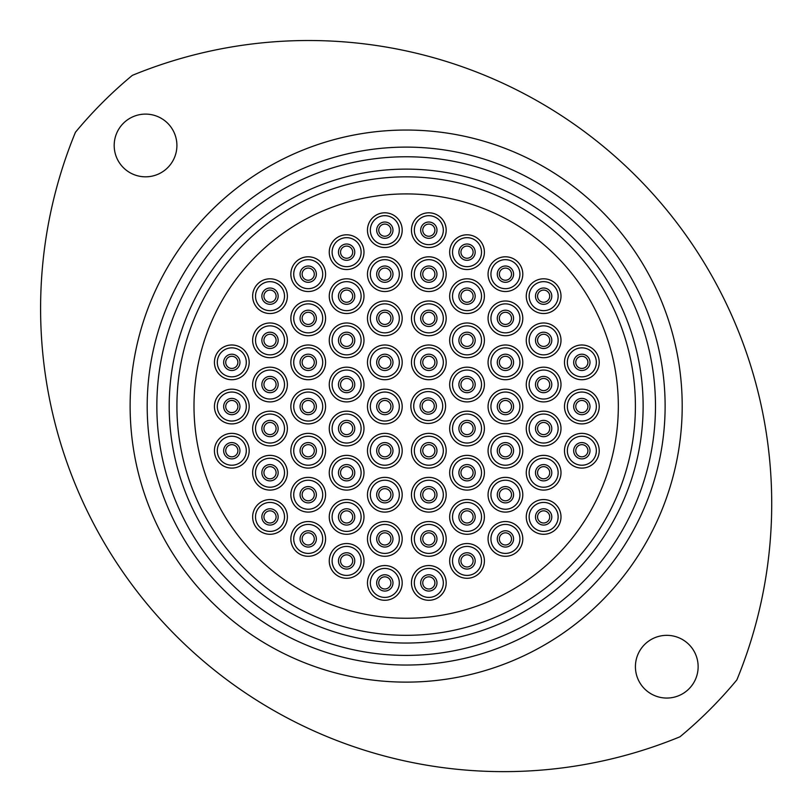 <?xml version="1.0" encoding="UTF-8"?>
<svg xmlns="http://www.w3.org/2000/svg" width="812" height="812" viewBox="0 0 812 812"><rect width="100%" height="100%" fill="white"/><g stroke="black" fill="none" stroke-linecap="round" stroke-linejoin="round"><path stroke-width="1.22" d="M225.726 450.731A6.08 6.08 0 0 0 231.806 456.811A6.08 6.08 0 0 0 237.886 450.731A6.08 6.08 0 0 0 231.806 444.651A6.08 6.08 0 0 0 225.726 450.731A6.08 6.08 0 0 0 231.806 456.811A6.08 6.08 0 0 0 237.886 450.731A6.08 6.08 0 0 0 231.806 444.651A6.08 6.08 0 0 0 225.726 450.731M214.439 450.731A17.367 17.367 0 0 1 231.806 433.364A17.367 17.367 0 0 1 249.172 450.731A17.367 17.367 0 0 1 231.806 468.098A17.367 17.367 0 0 1 214.439 450.731M249.172 406.538A17.367 17.367 0 0 1 231.806 423.905A17.367 17.367 0 0 1 214.439 406.538A17.367 17.367 0 0 1 231.806 389.171A17.367 17.367 0 0 1 249.172 406.538M249.172 362.355A17.367 17.367 0 0 1 231.806 379.722A17.367 17.367 0 0 1 214.439 362.355A17.367 17.367 0 0 1 231.806 344.988A17.367 17.367 0 0 1 249.172 362.355M287.377 384.543A17.367 17.367 0 0 1 270.01 401.91A17.367 17.367 0 0 1 252.644 384.543A17.367 17.367 0 0 1 270.01 367.176A17.367 17.367 0 0 1 287.377 384.543M287.377 472.726A17.367 17.367 0 0 1 270.01 490.093A17.367 17.367 0 0 1 252.644 472.726A17.367 17.367 0 0 1 270.01 455.359A17.367 17.367 0 0 1 287.377 472.726M325.582 538.914A17.367 17.367 0 0 1 308.215 556.281A17.367 17.367 0 0 1 290.848 538.914A17.367 17.367 0 0 1 308.215 521.548A17.367 17.367 0 0 1 325.582 538.914M325.582 450.731A17.367 17.367 0 0 1 308.215 468.098A17.367 17.367 0 0 1 290.848 450.731A17.367 17.367 0 0 1 308.215 433.364A17.367 17.367 0 0 1 325.582 450.731M325.582 362.355A17.367 17.367 0 0 1 308.215 379.722A17.367 17.367 0 0 1 290.848 362.355A17.367 17.367 0 0 1 308.215 344.988A17.367 17.367 0 0 1 325.582 362.355M325.582 274.162A17.367 17.367 0 0 1 308.215 291.528A17.367 17.367 0 0 1 290.848 274.162A17.367 17.367 0 0 1 308.215 256.795A17.367 17.367 0 0 1 325.582 274.162M363.989 296.167A17.367 17.367 0 0 1 346.622 313.533A17.367 17.367 0 0 1 329.256 296.167A17.367 17.367 0 0 1 346.622 278.8A17.367 17.367 0 0 1 363.989 296.167M363.989 384.543A17.367 17.367 0 0 1 346.622 401.91A17.367 17.367 0 0 1 329.256 384.543A17.367 17.367 0 0 1 346.622 367.176A17.367 17.367 0 0 1 363.989 384.543M363.989 472.726A17.367 17.367 0 0 1 346.622 490.093A17.367 17.367 0 0 1 329.256 472.726A17.367 17.367 0 0 1 346.622 455.359A17.367 17.367 0 0 1 363.989 472.726M363.989 560.909A17.367 17.367 0 0 1 346.622 578.286A17.367 17.367 0 0 1 329.256 560.909A17.367 17.367 0 0 1 346.622 543.543A17.367 17.367 0 0 1 363.989 560.909M402.194 538.914A17.367 17.367 0 0 1 384.827 556.281A17.367 17.367 0 0 1 367.46 538.914A17.367 17.367 0 0 1 384.827 521.548A17.367 17.367 0 0 1 402.194 538.914M402.194 450.731A17.367 17.367 0 0 1 384.827 468.098A17.367 17.367 0 0 1 367.46 450.731A17.367 17.367 0 0 1 384.827 433.364A17.367 17.367 0 0 1 402.194 450.731M402.194 362.355A17.367 17.367 0 0 1 384.827 379.722A17.367 17.367 0 0 1 367.46 362.355A17.367 17.367 0 0 1 384.827 344.988A17.367 17.367 0 0 1 402.194 362.355M402.194 274.162A17.367 17.367 0 0 1 384.827 291.528A17.367 17.367 0 0 1 367.46 274.162A17.367 17.367 0 0 1 384.827 256.795A17.367 17.367 0 0 1 402.194 274.162M599.215 362.355A17.367 17.367 0 0 1 581.849 379.722A17.367 17.367 0 0 1 564.482 362.355A17.367 17.367 0 0 1 581.849 344.988A17.367 17.367 0 0 1 599.215 362.355M599.215 450.731A17.367 17.367 0 0 1 581.849 468.098A17.367 17.367 0 0 1 564.482 450.731A17.367 17.367 0 0 1 581.849 433.364A17.367 17.367 0 0 1 599.215 450.731M561.001 472.726A17.367 17.367 0 0 1 543.634 490.093A17.367 17.367 0 0 1 526.267 472.726A17.367 17.367 0 0 1 543.634 455.359A17.367 17.367 0 0 1 561.001 472.726M561.001 384.543A17.367 17.367 0 0 1 543.634 401.91A17.367 17.367 0 0 1 526.267 384.543A17.367 17.367 0 0 1 543.634 367.176A17.367 17.367 0 0 1 561.001 384.543M561.001 296.167A17.367 17.367 0 0 1 543.634 313.533A17.367 17.367 0 0 1 526.267 296.167A17.367 17.367 0 0 1 543.634 278.8A17.367 17.367 0 0 1 561.001 296.167M522.796 318.355A17.367 17.367 0 0 1 505.429 335.721A17.367 17.367 0 0 1 488.063 318.355A17.367 17.367 0 0 1 505.429 300.988A17.367 17.367 0 0 1 522.796 318.355M522.796 406.538A17.367 17.367 0 0 1 505.429 423.905A17.367 17.367 0 0 1 488.063 406.538A17.367 17.367 0 0 1 505.429 389.171A17.367 17.367 0 0 1 522.796 406.538M522.796 494.731A17.367 17.367 0 0 1 505.429 512.098A17.367 17.367 0 0 1 488.063 494.731A17.367 17.367 0 0 1 505.429 477.365A17.367 17.367 0 0 1 522.796 494.731M484.399 560.909A17.367 17.367 0 0 1 467.032 578.286A17.367 17.367 0 0 1 449.665 560.909A17.367 17.367 0 0 1 467.032 543.543A17.367 17.367 0 0 1 484.399 560.909M484.399 472.726A17.367 17.367 0 0 1 467.032 490.093A17.367 17.367 0 0 1 449.665 472.726A17.367 17.367 0 0 1 467.032 455.359A17.367 17.367 0 0 1 484.399 472.726M484.399 384.543A17.367 17.367 0 0 1 467.032 401.91A17.367 17.367 0 0 1 449.665 384.543A17.367 17.367 0 0 1 467.032 367.176A17.367 17.367 0 0 1 484.399 384.543M484.399 296.167A17.367 17.367 0 0 1 467.032 313.533A17.367 17.367 0 0 1 449.665 296.167A17.367 17.367 0 0 1 467.032 278.8A17.367 17.367 0 0 1 484.399 296.167M446.184 230.172A17.367 17.367 0 0 1 428.817 247.538A17.367 17.367 0 0 1 411.451 230.172A17.367 17.367 0 0 1 428.817 212.805A17.367 17.367 0 0 1 446.184 230.172M446.184 318.355A17.367 17.367 0 0 1 428.817 335.721A17.367 17.367 0 0 1 411.451 318.355A17.367 17.367 0 0 1 428.817 300.988A17.367 17.367 0 0 1 446.184 318.355M446.184 450.731A17.367 17.367 0 0 1 428.817 468.098A17.367 17.367 0 0 1 411.451 450.731A17.367 17.367 0 0 1 428.817 433.364A17.367 17.367 0 0 1 446.184 450.731M446.184 538.914A17.367 17.367 0 0 1 428.817 556.281A17.367 17.367 0 0 1 411.451 538.914A17.367 17.367 0 0 1 428.817 521.548A17.367 17.367 0 0 1 446.184 538.914M445.585 406.081A17.367 17.367 0 0 1 428.218 423.448A17.367 17.367 0 0 1 410.852 406.081A17.367 17.367 0 0 1 428.218 388.715A17.367 17.367 0 0 1 445.585 406.081M618.328 406.081A212.165 212.165 0 0 1 406.162 618.247A212.165 212.165 0 0 1 193.997 406.081A212.165 212.165 0 0 1 406.162 193.916A212.165 212.165 0 0 1 618.328 406.081A212.165 212.165 0 0 1 406.162 618.247A212.165 212.165 0 0 1 193.997 406.081A212.165 212.165 0 0 1 406.162 193.916A212.165 212.165 0 0 1 618.328 406.081M446.184 582.914A17.367 17.367 0 0 1 428.817 600.281A17.367 17.367 0 0 1 411.451 582.914A17.367 17.367 0 0 1 428.817 565.548A17.367 17.367 0 0 1 446.184 582.914M446.184 494.731A17.367 17.367 0 0 1 428.817 512.098A17.367 17.367 0 0 1 411.451 494.731A17.367 17.367 0 0 1 428.817 477.365A17.367 17.367 0 0 1 446.184 494.731M446.184 362.355A17.367 17.367 0 0 1 428.817 379.722A17.367 17.367 0 0 1 411.451 362.355A17.367 17.367 0 0 1 428.817 344.988A17.367 17.367 0 0 1 446.184 362.355M446.184 274.162A17.367 17.367 0 0 1 428.817 291.528A17.367 17.367 0 0 1 411.451 274.162A17.367 17.367 0 0 1 428.817 256.795A17.367 17.367 0 0 1 446.184 274.162M484.399 252.167A17.367 17.367 0 0 1 467.032 269.533A17.367 17.367 0 0 1 449.665 252.167A17.367 17.367 0 0 1 467.032 234.8A17.367 17.367 0 0 1 484.399 252.167M484.399 340.35A17.367 17.367 0 0 1 467.032 357.716A17.367 17.367 0 0 1 449.665 340.35A17.367 17.367 0 0 1 467.032 322.983A17.367 17.367 0 0 1 484.399 340.35M484.399 428.543A17.367 17.367 0 0 1 467.032 445.91A17.367 17.367 0 0 1 449.665 428.543A17.367 17.367 0 0 1 467.032 411.176A17.367 17.367 0 0 1 484.399 428.543M484.399 516.919A17.367 17.367 0 0 1 467.032 534.286A17.367 17.367 0 0 1 449.665 516.919A17.367 17.367 0 0 1 467.032 499.553A17.367 17.367 0 0 1 484.399 516.919M522.796 538.914A17.367 17.367 0 0 1 505.429 556.281A17.367 17.367 0 0 1 488.063 538.914A17.367 17.367 0 0 1 505.429 521.548A17.367 17.367 0 0 1 522.796 538.914M522.796 450.731A17.367 17.367 0 0 1 505.429 468.098A17.367 17.367 0 0 1 488.063 450.731A17.367 17.367 0 0 1 505.429 433.364A17.367 17.367 0 0 1 522.796 450.731M522.796 362.355A17.367 17.367 0 0 1 505.429 379.722A17.367 17.367 0 0 1 488.063 362.355A17.367 17.367 0 0 1 505.429 344.988A17.367 17.367 0 0 1 522.796 362.355M522.796 274.162A17.367 17.367 0 0 1 505.429 291.528A17.367 17.367 0 0 1 488.063 274.162A17.367 17.367 0 0 1 505.429 256.795A17.367 17.367 0 0 1 522.796 274.162M561.001 340.35A17.367 17.367 0 0 1 543.634 357.716A17.367 17.367 0 0 1 526.267 340.35A17.367 17.367 0 0 1 543.634 322.983A17.367 17.367 0 0 1 561.001 340.35M561.001 428.543A17.367 17.367 0 0 1 543.634 445.91A17.367 17.367 0 0 1 526.267 428.543A17.367 17.367 0 0 1 543.634 411.176A17.367 17.367 0 0 1 561.001 428.543M561.001 516.919A17.367 17.367 0 0 1 543.634 534.286A17.367 17.367 0 0 1 526.267 516.919A17.367 17.367 0 0 1 543.634 499.553A17.367 17.367 0 0 1 561.001 516.919M599.215 406.538A17.367 17.367 0 0 1 581.849 423.905A17.367 17.367 0 0 1 564.482 406.538A17.367 17.367 0 0 1 581.849 389.171A17.367 17.367 0 0 1 599.215 406.538M402.194 230.172A17.367 17.367 0 0 1 384.827 247.538A17.367 17.367 0 0 1 367.46 230.172A17.367 17.367 0 0 1 384.827 212.805A17.367 17.367 0 0 1 402.194 230.172M402.194 318.355A17.367 17.367 0 0 1 384.827 335.721A17.367 17.367 0 0 1 367.46 318.355A17.367 17.367 0 0 1 384.827 300.988A17.367 17.367 0 0 1 402.194 318.355M402.194 406.538A17.367 17.367 0 0 1 384.827 423.905A17.367 17.367 0 0 1 367.46 406.538A17.367 17.367 0 0 1 384.827 389.171A17.367 17.367 0 0 1 402.194 406.538M402.194 494.731A17.367 17.367 0 0 1 384.827 512.098A17.367 17.367 0 0 1 367.46 494.731A17.367 17.367 0 0 1 384.827 477.365A17.367 17.367 0 0 1 402.194 494.731M402.194 582.914A17.367 17.367 0 0 1 384.827 600.281A17.367 17.367 0 0 1 367.46 582.914A17.367 17.367 0 0 1 384.827 565.548A17.367 17.367 0 0 1 402.194 582.914M363.989 516.919A17.367 17.367 0 0 1 346.622 534.286A17.367 17.367 0 0 1 329.256 516.919A17.367 17.367 0 0 1 346.622 499.553A17.367 17.367 0 0 1 363.989 516.919M363.989 428.543A17.367 17.367 0 0 1 346.622 445.91A17.367 17.367 0 0 1 329.256 428.543A17.367 17.367 0 0 1 346.622 411.176A17.367 17.367 0 0 1 363.989 428.543M363.989 340.35A17.367 17.367 0 0 1 346.622 357.716A17.367 17.367 0 0 1 329.256 340.35A17.367 17.367 0 0 1 346.622 322.983A17.367 17.367 0 0 1 363.989 340.35M363.989 252.167A17.367 17.367 0 0 1 346.622 269.533A17.367 17.367 0 0 1 329.256 252.167A17.367 17.367 0 0 1 346.622 234.8A17.367 17.367 0 0 1 363.989 252.167M325.582 318.355A17.367 17.367 0 0 1 308.215 335.721A17.367 17.367 0 0 1 290.848 318.355A17.367 17.367 0 0 1 308.215 300.988A17.367 17.367 0 0 1 325.582 318.355M325.582 406.538A17.367 17.367 0 0 1 308.215 423.905A17.367 17.367 0 0 1 290.848 406.538A17.367 17.367 0 0 1 308.215 389.171A17.367 17.367 0 0 1 325.582 406.538M325.582 494.731A17.367 17.367 0 0 1 308.215 512.098A17.367 17.367 0 0 1 290.848 494.731A17.367 17.367 0 0 1 308.215 477.365A17.367 17.367 0 0 1 325.582 494.731M287.377 516.919A17.367 17.367 0 0 1 270.01 534.286A17.367 17.367 0 0 1 252.644 516.919A17.367 17.367 0 0 1 270.01 499.553A17.367 17.367 0 0 1 287.377 516.919M287.377 428.543A17.367 17.367 0 0 1 270.01 445.91A17.367 17.367 0 0 1 252.644 428.543A17.367 17.367 0 0 1 270.01 411.176A17.367 17.367 0 0 1 287.377 428.543M287.377 340.35A17.367 17.367 0 0 1 270.01 357.716A17.367 17.367 0 0 1 252.644 340.35A17.367 17.367 0 0 1 270.01 322.983A17.367 17.367 0 0 1 287.377 340.35M287.377 296.167A17.367 17.367 0 0 1 270.01 313.533A17.367 17.367 0 0 1 252.644 296.167A17.367 17.367 0 0 1 270.01 278.8A17.367 17.367 0 0 1 287.377 296.167M422.138 406.081A6.08 6.08 0 0 0 428.218 412.161A6.08 6.08 0 0 0 434.298 406.081A6.08 6.08 0 0 0 428.218 400.001A6.08 6.08 0 0 0 422.138 406.081A6.08 6.08 0 0 1 428.218 400.001A6.08 6.08 0 0 1 434.298 406.081M422.747 582.914A6.08 6.08 0 0 0 428.817 588.994A6.08 6.08 0 0 0 434.897 582.914A6.08 6.08 0 0 0 428.817 576.835A6.08 6.08 0 0 0 422.747 582.914A6.08 6.08 0 0 1 428.817 576.835A6.08 6.08 0 0 1 434.897 582.914M422.747 538.914A6.08 6.08 0 0 0 428.817 544.994A6.08 6.08 0 0 0 434.897 538.914A6.08 6.08 0 0 0 428.817 532.834A6.08 6.08 0 0 0 422.747 538.914A6.08 6.08 0 0 1 428.817 532.834A6.08 6.08 0 0 1 434.897 538.914M422.747 494.731A6.08 6.08 0 0 0 428.817 500.801A6.08 6.08 0 0 0 434.897 494.731A6.08 6.08 0 0 0 428.817 488.651A6.08 6.08 0 0 0 422.747 494.731A6.08 6.08 0 0 1 428.817 488.651A6.08 6.08 0 0 1 434.897 494.731M422.747 450.731A6.08 6.08 0 0 0 428.817 456.811A6.08 6.08 0 0 0 434.897 450.731A6.08 6.08 0 0 0 428.817 444.651A6.08 6.08 0 0 0 422.747 450.731A6.08 6.08 0 0 1 428.817 444.651A6.08 6.08 0 0 1 434.897 450.731M422.747 362.355A6.08 6.08 0 0 0 428.817 368.435A6.08 6.08 0 0 0 434.897 362.355A6.08 6.08 0 0 0 428.817 356.275A6.08 6.08 0 0 0 422.747 362.355A6.08 6.08 0 0 1 428.817 356.275A6.08 6.08 0 0 1 434.897 362.355M422.747 318.355A6.08 6.08 0 0 0 428.817 324.435A6.08 6.08 0 0 0 434.897 318.355A6.08 6.08 0 0 0 428.817 312.275A6.08 6.08 0 0 0 422.747 318.355A6.08 6.08 0 0 1 428.817 312.275A6.08 6.08 0 0 1 434.897 318.355M422.747 274.162A6.08 6.08 0 0 0 428.817 280.241A6.08 6.08 0 0 0 434.897 274.162A6.08 6.08 0 0 0 428.817 268.092A6.08 6.08 0 0 0 422.747 274.162A6.08 6.08 0 0 1 428.817 268.092A6.08 6.08 0 0 1 434.897 274.162M422.747 230.172A6.08 6.08 0 0 0 428.817 236.251A6.08 6.08 0 0 0 434.897 230.172A6.08 6.08 0 0 0 428.817 224.092A6.08 6.08 0 0 0 422.747 230.172A6.08 6.08 0 0 1 428.817 224.092A6.08 6.08 0 0 1 434.897 230.172M460.952 252.167A6.08 6.08 0 0 0 467.032 258.246A6.08 6.08 0 0 0 473.112 252.167A6.08 6.08 0 0 0 467.032 246.087A6.08 6.08 0 0 0 460.952 252.167A6.08 6.08 0 0 1 467.032 246.087A6.08 6.08 0 0 1 473.112 252.167M460.952 296.167A6.08 6.08 0 0 0 467.032 302.247A6.08 6.08 0 0 0 473.112 296.167A6.08 6.08 0 0 0 467.032 290.087A6.08 6.08 0 0 0 460.952 296.167A6.08 6.08 0 0 1 467.032 290.087A6.08 6.08 0 0 1 473.112 296.167M460.952 340.35A6.08 6.08 0 0 0 467.032 346.43A6.08 6.08 0 0 0 473.112 340.35A6.08 6.08 0 0 0 467.032 334.27A6.08 6.08 0 0 0 460.952 340.35A6.08 6.08 0 0 1 467.032 334.27A6.08 6.08 0 0 1 473.112 340.35M460.952 384.543A6.08 6.08 0 0 0 467.032 390.623A6.08 6.08 0 0 0 473.112 384.543A6.08 6.08 0 0 0 467.032 378.463A6.08 6.08 0 0 0 460.952 384.543A6.08 6.08 0 0 1 467.032 378.463A6.08 6.08 0 0 1 473.112 384.543M460.952 428.543A6.08 6.08 0 0 0 467.032 434.613A6.08 6.08 0 0 0 473.112 428.543A6.08 6.08 0 0 0 467.032 422.463A6.08 6.08 0 0 0 460.952 428.543A6.08 6.08 0 0 1 467.032 422.463A6.08 6.08 0 0 1 473.112 428.543M460.952 472.726A6.08 6.08 0 0 0 467.032 478.806A6.08 6.08 0 0 0 473.112 472.726A6.08 6.08 0 0 0 467.032 466.646A6.08 6.08 0 0 0 460.952 472.726A6.08 6.08 0 0 1 467.032 466.646A6.08 6.08 0 0 1 473.112 472.726M460.952 516.919A6.08 6.08 0 0 0 467.032 522.999A6.08 6.08 0 0 0 473.112 516.919A6.08 6.08 0 0 0 467.032 510.839A6.08 6.08 0 0 0 460.952 516.919A6.08 6.08 0 0 1 467.032 510.839A6.08 6.08 0 0 1 473.112 516.919M460.952 560.909A6.08 6.08 0 0 0 467.032 566.989A6.08 6.08 0 0 0 473.112 560.909A6.08 6.08 0 0 0 467.032 554.84A6.08 6.08 0 0 0 460.952 560.909A6.08 6.08 0 0 1 467.032 554.84A6.08 6.08 0 0 1 473.112 560.909M499.35 538.914A6.08 6.08 0 0 0 505.429 544.994A6.08 6.08 0 0 0 511.509 538.914A6.08 6.08 0 0 0 505.429 532.834A6.08 6.08 0 0 0 499.35 538.914A6.08 6.08 0 0 1 505.429 532.834A6.08 6.08 0 0 1 511.509 538.914M499.35 494.731A6.08 6.08 0 0 0 505.429 500.801A6.08 6.08 0 0 0 511.509 494.731A6.08 6.08 0 0 0 505.429 488.651A6.08 6.08 0 0 0 499.35 494.731A6.08 6.08 0 0 1 505.429 488.651A6.08 6.08 0 0 1 511.509 494.731M499.35 450.731A6.08 6.08 0 0 0 505.429 456.811A6.08 6.08 0 0 0 511.509 450.731A6.08 6.08 0 0 0 505.429 444.651A6.08 6.08 0 0 0 499.35 450.731A6.08 6.08 0 0 1 505.429 444.651A6.08 6.08 0 0 1 511.509 450.731M499.35 406.538A6.08 6.08 0 0 0 505.429 412.618A6.08 6.08 0 0 0 511.509 406.538A6.08 6.08 0 0 0 505.429 400.458A6.08 6.08 0 0 0 499.35 406.538A6.08 6.08 0 0 1 505.429 400.458A6.08 6.08 0 0 1 511.509 406.538M499.35 362.355A6.08 6.08 0 0 0 505.429 368.435A6.08 6.08 0 0 0 511.509 362.355A6.08 6.08 0 0 0 505.429 356.275A6.08 6.08 0 0 0 499.35 362.355A6.08 6.08 0 0 1 505.429 356.275A6.08 6.08 0 0 1 511.509 362.355M499.35 318.355A6.08 6.08 0 0 0 505.429 324.435A6.08 6.08 0 0 0 511.509 318.355A6.08 6.08 0 0 0 505.429 312.275A6.08 6.08 0 0 0 499.35 318.355A6.08 6.08 0 0 1 505.429 312.275A6.08 6.08 0 0 1 511.509 318.355M499.35 274.162A6.08 6.08 0 0 0 505.429 280.241A6.08 6.08 0 0 0 511.509 274.162A6.08 6.08 0 0 0 505.429 268.092A6.08 6.08 0 0 0 499.35 274.162A6.08 6.08 0 0 1 505.429 268.092A6.08 6.08 0 0 1 511.509 274.162M537.554 296.167A6.08 6.08 0 0 0 543.634 302.247A6.08 6.08 0 0 0 549.714 296.167A6.08 6.08 0 0 0 543.634 290.087A6.08 6.08 0 0 0 537.554 296.167A6.08 6.08 0 0 1 543.634 290.087A6.08 6.08 0 0 1 549.714 296.167M537.554 340.35A6.08 6.08 0 0 0 543.634 346.43A6.08 6.08 0 0 0 549.714 340.35A6.08 6.08 0 0 0 543.634 334.27A6.08 6.08 0 0 0 537.554 340.35A6.08 6.08 0 0 1 543.634 334.27A6.08 6.08 0 0 1 549.714 340.35M537.554 384.543A6.08 6.08 0 0 0 543.634 390.623A6.08 6.08 0 0 0 549.714 384.543A6.08 6.08 0 0 0 543.634 378.463A6.08 6.08 0 0 0 537.554 384.543A6.08 6.08 0 0 1 543.634 378.463A6.08 6.08 0 0 1 549.714 384.543M537.554 428.543A6.08 6.08 0 0 0 543.634 434.613A6.08 6.08 0 0 0 549.714 428.543A6.08 6.08 0 0 0 543.634 422.463A6.08 6.08 0 0 0 537.554 428.543A6.08 6.08 0 0 1 543.634 422.463A6.08 6.08 0 0 1 549.714 428.543M537.554 472.726A6.08 6.08 0 0 0 543.634 478.806A6.08 6.08 0 0 0 549.714 472.726A6.08 6.08 0 0 0 543.634 466.646A6.08 6.08 0 0 0 537.554 472.726A6.08 6.08 0 0 1 543.634 466.646A6.08 6.08 0 0 1 549.714 472.726M537.554 516.919A6.08 6.08 0 0 0 543.634 522.999A6.08 6.08 0 0 0 549.714 516.919A6.08 6.08 0 0 0 543.634 510.839A6.08 6.08 0 0 0 537.554 516.919A6.08 6.08 0 0 1 543.634 510.839A6.08 6.08 0 0 1 549.714 516.919M575.769 450.731A6.08 6.08 0 0 0 581.849 456.811A6.08 6.08 0 0 0 587.918 450.731A6.08 6.08 0 0 0 581.849 444.651A6.08 6.08 0 0 0 575.769 450.731A6.08 6.08 0 0 1 581.849 444.651A6.08 6.08 0 0 1 587.918 450.731M575.769 406.538A6.08 6.08 0 0 0 581.849 412.618A6.08 6.08 0 0 0 587.918 406.538A6.08 6.08 0 0 0 581.849 400.458A6.08 6.08 0 0 0 575.769 406.538A6.08 6.08 0 0 1 581.849 400.458A6.08 6.08 0 0 1 587.918 406.538M575.769 362.355A6.08 6.08 0 0 0 581.849 368.435A6.08 6.08 0 0 0 587.918 362.355A6.08 6.08 0 0 0 581.849 356.275A6.08 6.08 0 0 0 575.769 362.355A6.08 6.08 0 0 1 581.849 356.275A6.08 6.08 0 0 1 587.918 362.355M378.747 230.172A6.08 6.08 0 0 0 384.827 236.251A6.08 6.08 0 0 0 390.907 230.172A6.08 6.08 0 0 0 384.827 224.092A6.08 6.08 0 0 0 378.747 230.172A6.08 6.08 0 0 1 384.827 224.092A6.08 6.08 0 0 1 390.907 230.172M378.747 274.162A6.08 6.08 0 0 0 384.827 280.241A6.08 6.08 0 0 0 390.907 274.162A6.08 6.08 0 0 0 384.827 268.092A6.08 6.08 0 0 0 378.747 274.162A6.08 6.08 0 0 1 384.827 268.092A6.08 6.08 0 0 1 390.907 274.162M378.747 318.355A6.08 6.08 0 0 0 384.827 324.435A6.08 6.08 0 0 0 390.907 318.355A6.08 6.08 0 0 0 384.827 312.275A6.08 6.08 0 0 0 378.747 318.355A6.08 6.08 0 0 1 384.827 312.275A6.08 6.08 0 0 1 390.907 318.355M378.747 362.355A6.08 6.08 0 0 0 384.827 368.435A6.08 6.08 0 0 0 390.907 362.355A6.08 6.08 0 0 0 384.827 356.275A6.08 6.08 0 0 0 378.747 362.355A6.08 6.08 0 0 1 384.827 356.275A6.08 6.08 0 0 1 390.907 362.355M378.747 406.538A6.08 6.08 0 0 0 384.827 412.618A6.08 6.08 0 0 0 390.907 406.538A6.08 6.08 0 0 0 384.827 400.458A6.08 6.08 0 0 0 378.747 406.538A6.08 6.08 0 0 1 384.827 400.458A6.08 6.08 0 0 1 390.907 406.538M378.747 450.731A6.08 6.08 0 0 0 384.827 456.811A6.08 6.08 0 0 0 390.907 450.731A6.08 6.08 0 0 0 384.827 444.651A6.08 6.08 0 0 0 378.747 450.731A6.08 6.08 0 0 1 384.827 444.651A6.08 6.08 0 0 1 390.907 450.731M378.747 494.731A6.08 6.08 0 0 0 384.827 500.801A6.08 6.08 0 0 0 390.907 494.731A6.08 6.08 0 0 0 384.827 488.651A6.08 6.08 0 0 0 378.747 494.731A6.08 6.08 0 0 1 384.827 488.651A6.08 6.08 0 0 1 390.907 494.731M378.747 538.914A6.08 6.08 0 0 0 384.827 544.994A6.08 6.08 0 0 0 390.907 538.914A6.08 6.08 0 0 0 384.827 532.834A6.08 6.08 0 0 0 378.747 538.914A6.08 6.08 0 0 1 384.827 532.834A6.08 6.08 0 0 1 390.907 538.914M378.747 582.914A6.08 6.08 0 0 0 384.827 588.994A6.08 6.08 0 0 0 390.907 582.914A6.08 6.08 0 0 0 384.827 576.835A6.08 6.08 0 0 0 378.747 582.914A6.08 6.08 0 0 1 384.827 576.835A6.08 6.08 0 0 1 390.907 582.914M340.543 560.909A6.08 6.08 0 0 0 346.622 566.989A6.08 6.08 0 0 0 352.692 560.909A6.08 6.08 0 0 0 346.622 554.84A6.08 6.08 0 0 0 340.543 560.909A6.08 6.08 0 0 1 346.622 554.84A6.08 6.08 0 0 1 352.692 560.909M340.543 516.919A6.08 6.08 0 0 0 346.622 522.999A6.08 6.08 0 0 0 352.692 516.919A6.08 6.08 0 0 0 346.622 510.839A6.08 6.08 0 0 0 340.543 516.919A6.08 6.08 0 0 1 346.622 510.839A6.08 6.08 0 0 1 352.692 516.919M340.543 472.726A6.08 6.08 0 0 0 346.622 478.806A6.08 6.08 0 0 0 352.692 472.726A6.08 6.08 0 0 0 346.622 466.646A6.08 6.08 0 0 0 340.543 472.726A6.08 6.08 0 0 1 346.622 466.646A6.08 6.08 0 0 1 352.692 472.726M340.543 428.543A6.08 6.08 0 0 0 346.622 434.613A6.08 6.08 0 0 0 352.692 428.543A6.08 6.08 0 0 0 346.622 422.463A6.08 6.08 0 0 0 340.543 428.543A6.08 6.08 0 0 1 346.622 422.463A6.08 6.08 0 0 1 352.692 428.543M340.543 384.543A6.08 6.08 0 0 0 346.622 390.623A6.08 6.08 0 0 0 352.692 384.543A6.08 6.08 0 0 0 346.622 378.463A6.08 6.08 0 0 0 340.543 384.543A6.08 6.08 0 0 1 346.622 378.463A6.08 6.08 0 0 1 352.692 384.543M340.543 340.35A6.08 6.08 0 0 0 346.622 346.43A6.08 6.08 0 0 0 352.692 340.35A6.08 6.08 0 0 0 346.622 334.27A6.08 6.08 0 0 0 340.543 340.35A6.08 6.08 0 0 1 346.622 334.27A6.08 6.08 0 0 1 352.692 340.35M340.543 296.167A6.08 6.08 0 0 0 346.622 302.247A6.08 6.08 0 0 0 352.692 296.167A6.08 6.08 0 0 0 346.622 290.087A6.08 6.08 0 0 0 340.543 296.167A6.08 6.08 0 0 1 346.622 290.087A6.08 6.08 0 0 1 352.692 296.167M340.543 252.167A6.08 6.08 0 0 0 346.622 258.246A6.08 6.08 0 0 0 352.692 252.167A6.08 6.08 0 0 0 346.622 246.087A6.08 6.08 0 0 0 340.543 252.167A6.08 6.08 0 0 1 346.622 246.087A6.08 6.08 0 0 1 352.692 252.167M302.135 274.162A6.08 6.08 0 0 0 308.215 280.241A6.08 6.08 0 0 0 314.295 274.162A6.08 6.08 0 0 0 308.215 268.092A6.08 6.08 0 0 0 302.135 274.162A6.08 6.08 0 0 1 308.215 268.092A6.08 6.08 0 0 1 314.295 274.162M302.135 318.355A6.08 6.08 0 0 0 308.215 324.435A6.08 6.08 0 0 0 314.295 318.355A6.08 6.08 0 0 0 308.215 312.275A6.08 6.08 0 0 0 302.135 318.355A6.08 6.08 0 0 1 308.215 312.275A6.08 6.08 0 0 1 314.295 318.355M302.135 362.355A6.08 6.08 0 0 0 308.215 368.435A6.08 6.08 0 0 0 314.295 362.355A6.08 6.08 0 0 0 308.215 356.275A6.08 6.08 0 0 0 302.135 362.355A6.08 6.08 0 0 1 308.215 356.275A6.08 6.08 0 0 1 314.295 362.355M302.135 406.538A6.08 6.08 0 0 0 308.215 412.618A6.08 6.08 0 0 0 314.295 406.538A6.08 6.08 0 0 0 308.215 400.458A6.08 6.08 0 0 0 302.135 406.538A6.08 6.08 0 0 1 308.215 400.458A6.08 6.08 0 0 1 314.295 406.538M302.135 450.731A6.08 6.08 0 0 0 308.215 456.811A6.08 6.08 0 0 0 314.295 450.731A6.08 6.08 0 0 0 308.215 444.651A6.08 6.08 0 0 0 302.135 450.731A6.08 6.08 0 0 1 308.215 444.651A6.08 6.08 0 0 1 314.295 450.731M302.135 494.731A6.08 6.08 0 0 0 308.215 500.801A6.08 6.08 0 0 0 314.295 494.731A6.08 6.08 0 0 0 308.215 488.651A6.08 6.08 0 0 0 302.135 494.731A6.08 6.08 0 0 1 308.215 488.651A6.08 6.08 0 0 1 314.295 494.731M302.135 538.914A6.08 6.08 0 0 0 308.215 544.994A6.08 6.08 0 0 0 314.295 538.914A6.08 6.08 0 0 0 308.215 532.834A6.08 6.08 0 0 0 302.135 538.914A6.08 6.08 0 0 1 308.215 532.834A6.08 6.08 0 0 1 314.295 538.914M263.93 516.919A6.08 6.08 0 0 0 270.01 522.999A6.08 6.08 0 0 0 276.09 516.919A6.08 6.08 0 0 0 270.01 510.839A6.08 6.08 0 0 0 263.93 516.919A6.08 6.08 0 0 1 270.01 510.839A6.08 6.08 0 0 1 276.09 516.919M263.93 472.726A6.08 6.08 0 0 0 270.01 478.806A6.08 6.08 0 0 0 276.09 472.726A6.08 6.08 0 0 0 270.01 466.646A6.08 6.08 0 0 0 263.93 472.726A6.08 6.08 0 0 1 270.01 466.646A6.08 6.08 0 0 1 276.09 472.726M263.93 428.543A6.08 6.08 0 0 0 270.01 434.613A6.08 6.08 0 0 0 276.09 428.543A6.08 6.08 0 0 0 270.01 422.463A6.08 6.08 0 0 0 263.93 428.543A6.08 6.08 0 0 1 270.01 422.463A6.08 6.08 0 0 1 276.09 428.543M263.93 384.543A6.08 6.08 0 0 0 270.01 390.623A6.08 6.08 0 0 0 276.09 384.543A6.08 6.08 0 0 0 270.01 378.463A6.08 6.08 0 0 0 263.93 384.543A6.08 6.08 0 0 1 270.01 378.463A6.08 6.08 0 0 1 276.09 384.543M263.93 340.35A6.08 6.08 0 0 0 270.01 346.43A6.08 6.08 0 0 0 276.09 340.35A6.08 6.08 0 0 0 270.01 334.27A6.08 6.08 0 0 0 263.93 340.35A6.08 6.08 0 0 1 270.01 334.27A6.08 6.08 0 0 1 276.09 340.35M225.726 362.355A6.08 6.08 0 0 0 231.806 368.435A6.08 6.08 0 0 0 237.886 362.355A6.08 6.08 0 0 0 231.806 356.275A6.08 6.08 0 0 0 225.726 362.355A6.08 6.08 0 0 1 231.806 356.275A6.08 6.08 0 0 1 237.886 362.355M263.93 296.167A6.08 6.08 0 0 0 270.01 302.247A6.08 6.08 0 0 0 276.09 296.167A6.08 6.08 0 0 0 270.01 290.087A6.08 6.08 0 0 0 263.93 296.167A6.08 6.08 0 0 1 270.01 290.087A6.08 6.08 0 0 1 276.09 296.167M225.726 406.538A6.08 6.08 0 0 0 231.806 412.618A6.08 6.08 0 0 0 237.886 406.538A6.08 6.08 0 0 0 231.806 400.458A6.08 6.08 0 0 0 225.726 406.538A6.08 6.08 0 0 1 231.806 400.458A6.08 6.08 0 0 1 237.886 406.538M156.848 406.081A249.314 249.314 0 0 0 406.162 655.396A249.314 249.314 0 0 0 655.477 406.081A249.314 249.314 0 0 0 406.162 156.767A249.314 249.314 0 0 0 156.848 406.081M665.119 406.081A258.957 258.957 0 0 1 406.162 665.038A258.957 258.957 0 0 1 147.195 406.081A258.957 258.957 0 0 1 406.162 147.114A258.957 258.957 0 0 1 665.119 406.081M176.915 406.081A229.248 229.248 0 0 0 406.162 635.319A229.248 229.248 0 0 0 635.4 406.081A229.248 229.248 0 0 0 406.162 176.833A229.248 229.248 0 0 0 176.915 406.081A229.248 229.248 0 0 1 406.162 176.833A229.248 229.248 0 0 1 635.4 406.081M698.137 666.693A31.353 31.353 0 0 0 666.774 635.339A31.353 31.353 0 0 0 635.42 666.693A31.353 31.353 0 0 0 666.774 698.056A31.353 31.353 0 0 0 698.137 666.693M176.904 145.46A31.353 31.353 0 0 0 145.541 114.106A31.353 31.353 0 0 0 114.187 145.46A31.353 31.353 0 0 0 145.541 176.823A31.353 31.353 0 0 0 176.904 145.46M75.445 132.265A463.124 463.124 0 0 0 679.969 736.788A429.355 429.355 0 0 0 736.87 679.888A463.124 463.124 0 0 0 132.346 75.364A429.355 429.355 0 0 0 75.445 132.265M239.956 450.731A8.15 8.15 0 0 1 231.806 458.881A8.15 8.15 0 0 1 223.655 450.731A8.15 8.15 0 0 1 231.806 442.581A8.15 8.15 0 0 1 239.956 450.731M217.301 450.731A14.494 14.494 0 0 0 231.806 465.225A14.494 14.494 0 0 0 246.3 450.731A14.494 14.494 0 0 0 231.806 436.237A14.494 14.494 0 0 0 217.301 450.731M246.3 406.538A14.494 14.494 0 0 0 231.806 392.044A14.494 14.494 0 0 0 217.301 406.538A14.494 14.494 0 0 0 231.806 421.042A14.494 14.494 0 0 0 246.3 406.538M223.655 406.538A8.15 8.15 0 0 1 231.806 398.387A8.15 8.15 0 0 1 239.956 406.538A8.15 8.15 0 0 1 231.806 414.688A8.15 8.15 0 0 1 223.655 406.538M284.505 296.167A14.494 14.494 0 0 0 270.01 281.662A14.494 14.494 0 0 0 255.516 296.167A14.494 14.494 0 0 0 270.01 310.661A14.494 14.494 0 0 0 284.505 296.167M261.86 296.167A8.15 8.15 0 0 1 270.01 288.016A8.15 8.15 0 0 1 278.161 296.167A8.15 8.15 0 0 1 270.01 304.317A8.15 8.15 0 0 1 261.86 296.167M246.3 362.355A14.494 14.494 0 0 0 231.806 347.851A14.494 14.494 0 0 0 217.301 362.355A14.494 14.494 0 0 0 231.806 376.849A14.494 14.494 0 0 0 246.3 362.355M223.655 362.355A8.15 8.15 0 0 1 231.806 354.205A8.15 8.15 0 0 1 239.956 362.355A8.15 8.15 0 0 1 231.806 370.505A8.15 8.15 0 0 1 223.655 362.355M284.505 340.35A14.494 14.494 0 0 0 270.01 325.856A14.494 14.494 0 0 0 255.516 340.35A14.494 14.494 0 0 0 270.01 354.854A14.494 14.494 0 0 0 284.505 340.35M261.86 340.35A8.15 8.15 0 0 1 270.01 332.199A8.15 8.15 0 0 1 278.161 340.35A8.15 8.15 0 0 1 270.01 348.5A8.15 8.15 0 0 1 261.86 340.35M284.505 384.543A14.494 14.494 0 0 0 270.01 370.049A14.494 14.494 0 0 0 255.516 384.543A14.494 14.494 0 0 0 270.01 399.037A14.494 14.494 0 0 0 284.505 384.543M261.86 384.543A8.15 8.15 0 0 1 270.01 376.392A8.15 8.15 0 0 1 278.161 384.543A8.15 8.15 0 0 1 270.01 392.693A8.15 8.15 0 0 1 261.86 384.543M284.505 428.543A14.494 14.494 0 0 0 270.01 414.039A14.494 14.494 0 0 0 255.516 428.543A14.494 14.494 0 0 0 270.01 443.037A14.494 14.494 0 0 0 284.505 428.543M261.86 428.543A8.15 8.15 0 0 1 270.01 420.383A8.15 8.15 0 0 1 278.161 428.543A8.15 8.15 0 0 1 270.01 436.694A8.15 8.15 0 0 1 261.86 428.543M284.505 472.726A14.494 14.494 0 0 0 270.01 458.232A14.494 14.494 0 0 0 255.516 472.726A14.494 14.494 0 0 0 270.01 487.22A14.494 14.494 0 0 0 284.505 472.726M261.86 472.726A8.15 8.15 0 0 1 270.01 464.576A8.15 8.15 0 0 1 278.161 472.726A8.15 8.15 0 0 1 270.01 480.877A8.15 8.15 0 0 1 261.86 472.726M284.505 516.919A14.494 14.494 0 0 0 270.01 502.425A14.494 14.494 0 0 0 255.516 516.919A14.494 14.494 0 0 0 270.01 531.413A14.494 14.494 0 0 0 284.505 516.919M261.86 516.919A8.15 8.15 0 0 1 270.01 508.769A8.15 8.15 0 0 1 278.161 516.919A8.15 8.15 0 0 1 270.01 525.07A8.15 8.15 0 0 1 261.86 516.919M322.719 538.914A14.494 14.494 0 0 0 308.215 524.42A14.494 14.494 0 0 0 293.721 538.914A14.494 14.494 0 0 0 308.215 553.408A14.494 14.494 0 0 0 322.719 538.914M300.064 538.914A8.15 8.15 0 0 1 308.215 530.764A8.15 8.15 0 0 1 316.365 538.914A8.15 8.15 0 0 1 308.215 547.065A8.15 8.15 0 0 1 300.064 538.914M322.719 494.731A14.494 14.494 0 0 0 308.215 480.227A14.494 14.494 0 0 0 293.721 494.731A14.494 14.494 0 0 0 308.215 509.225A14.494 14.494 0 0 0 322.719 494.731M300.064 494.731A8.15 8.15 0 0 1 308.215 486.571A8.15 8.15 0 0 1 316.365 494.731A8.15 8.15 0 0 1 308.215 502.882A8.15 8.15 0 0 1 300.064 494.731M322.719 450.731A14.494 14.494 0 0 0 308.215 436.237A14.494 14.494 0 0 0 293.721 450.731A14.494 14.494 0 0 0 308.215 465.225A14.494 14.494 0 0 0 322.719 450.731M300.064 450.731A8.15 8.15 0 0 1 308.215 442.581A8.15 8.15 0 0 1 316.365 450.731A8.15 8.15 0 0 1 308.215 458.881A8.15 8.15 0 0 1 300.064 450.731M322.719 406.538A14.494 14.494 0 0 0 308.215 392.044A14.494 14.494 0 0 0 293.721 406.538A14.494 14.494 0 0 0 308.215 421.042A14.494 14.494 0 0 0 322.719 406.538M300.064 406.538A8.15 8.15 0 0 1 308.215 398.387A8.15 8.15 0 0 1 316.365 406.538A8.15 8.15 0 0 1 308.215 414.688A8.15 8.15 0 0 1 300.064 406.538M322.719 362.355A14.494 14.494 0 0 0 308.215 347.851A14.494 14.494 0 0 0 293.721 362.355A14.494 14.494 0 0 0 308.215 376.849A14.494 14.494 0 0 0 322.719 362.355M300.064 362.355A8.15 8.15 0 0 1 308.215 354.205A8.15 8.15 0 0 1 316.365 362.355A8.15 8.15 0 0 1 308.215 370.505A8.15 8.15 0 0 1 300.064 362.355M322.719 318.355A14.494 14.494 0 0 0 308.215 303.861A14.494 14.494 0 0 0 293.721 318.355A14.494 14.494 0 0 0 308.215 332.849A14.494 14.494 0 0 0 322.719 318.355M300.064 318.355A8.15 8.15 0 0 1 308.215 310.204A8.15 8.15 0 0 1 316.365 318.355A8.15 8.15 0 0 1 308.215 326.505A8.15 8.15 0 0 1 300.064 318.355M322.719 274.162A14.494 14.494 0 0 0 308.215 259.667A14.494 14.494 0 0 0 293.721 274.162A14.494 14.494 0 0 0 308.215 288.666A14.494 14.494 0 0 0 322.719 274.162M300.064 274.162A8.15 8.15 0 0 1 308.215 266.011A8.15 8.15 0 0 1 316.365 274.162A8.15 8.15 0 0 1 308.215 282.312A8.15 8.15 0 0 1 300.064 274.162M361.117 252.167A14.494 14.494 0 0 0 346.622 237.672A14.494 14.494 0 0 0 332.118 252.167A14.494 14.494 0 0 0 346.622 266.661A14.494 14.494 0 0 0 361.117 252.167M338.462 252.167A8.15 8.15 0 0 1 346.622 244.016A8.15 8.15 0 0 1 354.773 252.167A8.15 8.15 0 0 1 346.622 260.317A8.15 8.15 0 0 1 338.462 252.167M361.117 296.167A14.494 14.494 0 0 0 346.622 281.662A14.494 14.494 0 0 0 332.118 296.167A14.494 14.494 0 0 0 346.622 310.661A14.494 14.494 0 0 0 361.117 296.167M338.462 296.167A8.15 8.15 0 0 1 346.622 288.016A8.15 8.15 0 0 1 354.773 296.167A8.15 8.15 0 0 1 346.622 304.317A8.15 8.15 0 0 1 338.462 296.167M361.117 340.35A14.494 14.494 0 0 0 346.622 325.856A14.494 14.494 0 0 0 332.118 340.35A14.494 14.494 0 0 0 346.622 354.854A14.494 14.494 0 0 0 361.117 340.35M338.462 340.35A8.15 8.15 0 0 1 346.622 332.199A8.15 8.15 0 0 1 354.773 340.35A8.15 8.15 0 0 1 346.622 348.5A8.15 8.15 0 0 1 338.462 340.35M361.117 384.543A14.494 14.494 0 0 0 346.622 370.049A14.494 14.494 0 0 0 332.118 384.543A14.494 14.494 0 0 0 346.622 399.037A14.494 14.494 0 0 0 361.117 384.543M338.462 384.543A8.15 8.15 0 0 1 346.622 376.392A8.15 8.15 0 0 1 354.773 384.543A8.15 8.15 0 0 1 346.622 392.693A8.15 8.15 0 0 1 338.462 384.543M361.117 428.543A14.494 14.494 0 0 0 346.622 414.039A14.494 14.494 0 0 0 332.118 428.543A14.494 14.494 0 0 0 346.622 443.037A14.494 14.494 0 0 0 361.117 428.543M338.462 428.543A8.15 8.15 0 0 1 346.622 420.383A8.15 8.15 0 0 1 354.773 428.543A8.15 8.15 0 0 1 346.622 436.694A8.15 8.15 0 0 1 338.462 428.543M361.117 472.726A14.494 14.494 0 0 0 346.622 458.232A14.494 14.494 0 0 0 332.118 472.726A14.494 14.494 0 0 0 346.622 487.22A14.494 14.494 0 0 0 361.117 472.726M338.462 472.726A8.15 8.15 0 0 1 346.622 464.576A8.15 8.15 0 0 1 354.773 472.726A8.15 8.15 0 0 1 346.622 480.877A8.15 8.15 0 0 1 338.462 472.726M361.117 516.919A14.494 14.494 0 0 0 346.622 502.425A14.494 14.494 0 0 0 332.118 516.919A14.494 14.494 0 0 0 346.622 531.413A14.494 14.494 0 0 0 361.117 516.919M338.462 516.919A8.15 8.15 0 0 1 346.622 508.769A8.15 8.15 0 0 1 354.773 516.919A8.15 8.15 0 0 1 346.622 525.07A8.15 8.15 0 0 1 338.462 516.919M361.117 560.909A14.494 14.494 0 0 0 346.622 546.415A14.494 14.494 0 0 0 332.118 560.909A14.494 14.494 0 0 0 346.622 575.414A14.494 14.494 0 0 0 361.117 560.909M338.462 560.909A8.15 8.15 0 0 1 346.622 552.759A8.15 8.15 0 0 1 354.773 560.909A8.15 8.15 0 0 1 346.622 569.07A8.15 8.15 0 0 1 338.462 560.909M399.321 582.914A14.494 14.494 0 0 0 384.827 568.42A14.494 14.494 0 0 0 370.333 582.914A14.494 14.494 0 0 0 384.827 597.409A14.494 14.494 0 0 0 399.321 582.914M376.677 582.914A8.15 8.15 0 0 1 384.827 574.764A8.15 8.15 0 0 1 392.978 582.914A8.15 8.15 0 0 1 384.827 591.065A8.15 8.15 0 0 1 376.677 582.914M399.321 538.914A14.494 14.494 0 0 0 384.827 524.42A14.494 14.494 0 0 0 370.333 538.914A14.494 14.494 0 0 0 384.827 553.408A14.494 14.494 0 0 0 399.321 538.914M376.677 538.914A8.15 8.15 0 0 1 384.827 530.764A8.15 8.15 0 0 1 392.978 538.914A8.15 8.15 0 0 1 384.827 547.065A8.15 8.15 0 0 1 376.677 538.914M399.321 494.731A14.494 14.494 0 0 0 384.827 480.227A14.494 14.494 0 0 0 370.333 494.731A14.494 14.494 0 0 0 384.827 509.225A14.494 14.494 0 0 0 399.321 494.731M376.677 494.731A8.15 8.15 0 0 1 384.827 486.571A8.15 8.15 0 0 1 392.978 494.731A8.15 8.15 0 0 1 384.827 502.882A8.15 8.15 0 0 1 376.677 494.731M399.321 450.731A14.494 14.494 0 0 0 384.827 436.237A14.494 14.494 0 0 0 370.333 450.731A14.494 14.494 0 0 0 384.827 465.225A14.494 14.494 0 0 0 399.321 450.731M376.677 450.731A8.15 8.15 0 0 1 384.827 442.581A8.15 8.15 0 0 1 392.978 450.731A8.15 8.15 0 0 1 384.827 458.881A8.15 8.15 0 0 1 376.677 450.731M399.321 406.538A14.494 14.494 0 0 0 384.827 392.044A14.494 14.494 0 0 0 370.333 406.538A14.494 14.494 0 0 0 384.827 421.042A14.494 14.494 0 0 0 399.321 406.538M376.677 406.538A8.15 8.15 0 0 1 384.827 398.387A8.15 8.15 0 0 1 392.978 406.538A8.15 8.15 0 0 1 384.827 414.688A8.15 8.15 0 0 1 376.677 406.538M399.321 362.355A14.494 14.494 0 0 0 384.827 347.851A14.494 14.494 0 0 0 370.333 362.355A14.494 14.494 0 0 0 384.827 376.849A14.494 14.494 0 0 0 399.321 362.355M376.677 362.355A8.15 8.15 0 0 1 384.827 354.205A8.15 8.15 0 0 1 392.978 362.355A8.15 8.15 0 0 1 384.827 370.505A8.15 8.15 0 0 1 376.677 362.355M399.321 318.355A14.494 14.494 0 0 0 384.827 303.861A14.494 14.494 0 0 0 370.333 318.355A14.494 14.494 0 0 0 384.827 332.849A14.494 14.494 0 0 0 399.321 318.355M376.677 318.355A8.15 8.15 0 0 1 384.827 310.204A8.15 8.15 0 0 1 392.978 318.355A8.15 8.15 0 0 1 384.827 326.505A8.15 8.15 0 0 1 376.677 318.355M399.321 274.162A14.494 14.494 0 0 0 384.827 259.667A14.494 14.494 0 0 0 370.333 274.162A14.494 14.494 0 0 0 384.827 288.666A14.494 14.494 0 0 0 399.321 274.162M376.677 274.162A8.15 8.15 0 0 1 384.827 266.011A8.15 8.15 0 0 1 392.978 274.162A8.15 8.15 0 0 1 384.827 282.312A8.15 8.15 0 0 1 376.677 274.162M399.321 230.172A14.494 14.494 0 0 0 384.827 215.677A14.494 14.494 0 0 0 370.333 230.172A14.494 14.494 0 0 0 384.827 244.666A14.494 14.494 0 0 0 399.321 230.172M376.677 230.172A8.15 8.15 0 0 1 384.827 222.021A8.15 8.15 0 0 1 392.978 230.172A8.15 8.15 0 0 1 384.827 238.322A8.15 8.15 0 0 1 376.677 230.172M596.343 362.355A14.494 14.494 0 0 0 581.849 347.851A14.494 14.494 0 0 0 567.344 362.355A14.494 14.494 0 0 0 581.849 376.849A14.494 14.494 0 0 0 596.343 362.355M573.688 362.355A8.15 8.15 0 0 1 581.849 354.205A8.15 8.15 0 0 1 589.999 362.355A8.15 8.15 0 0 1 581.849 370.505A8.15 8.15 0 0 1 573.688 362.355M596.343 406.538A14.494 14.494 0 0 0 581.849 392.044A14.494 14.494 0 0 0 567.344 406.538A14.494 14.494 0 0 0 581.849 421.042A14.494 14.494 0 0 0 596.343 406.538M573.688 406.538A8.15 8.15 0 0 1 581.849 398.387A8.15 8.15 0 0 1 589.999 406.538A8.15 8.15 0 0 1 581.849 414.688A8.15 8.15 0 0 1 573.688 406.538M596.343 450.731A14.494 14.494 0 0 0 581.849 436.237A14.494 14.494 0 0 0 567.344 450.731A14.494 14.494 0 0 0 581.849 465.225A14.494 14.494 0 0 0 596.343 450.731M573.688 450.731A8.15 8.15 0 0 1 581.849 442.581A8.15 8.15 0 0 1 589.999 450.731A8.15 8.15 0 0 1 581.849 458.881A8.15 8.15 0 0 1 573.688 450.731M558.138 516.919A14.494 14.494 0 0 0 543.634 502.425A14.494 14.494 0 0 0 529.14 516.919A14.494 14.494 0 0 0 543.634 531.413A14.494 14.494 0 0 0 558.138 516.919M535.484 516.919A8.15 8.15 0 0 1 543.634 508.769A8.15 8.15 0 0 1 551.784 516.919A8.15 8.15 0 0 1 543.634 525.07A8.15 8.15 0 0 1 535.484 516.919M558.138 472.726A14.494 14.494 0 0 0 543.634 458.232A14.494 14.494 0 0 0 529.14 472.726A14.494 14.494 0 0 0 543.634 487.22A14.494 14.494 0 0 0 558.138 472.726M535.484 472.726A8.15 8.15 0 0 1 543.634 464.576A8.15 8.15 0 0 1 551.784 472.726A8.15 8.15 0 0 1 543.634 480.877A8.15 8.15 0 0 1 535.484 472.726M558.138 428.543A14.494 14.494 0 0 0 543.634 414.039A14.494 14.494 0 0 0 529.14 428.543A14.494 14.494 0 0 0 543.634 443.037A14.494 14.494 0 0 0 558.138 428.543M535.484 428.543A8.15 8.15 0 0 1 543.634 420.383A8.15 8.15 0 0 1 551.784 428.543A8.15 8.15 0 0 1 543.634 436.694A8.15 8.15 0 0 1 535.484 428.543M558.138 384.543A14.494 14.494 0 0 0 543.634 370.049A14.494 14.494 0 0 0 529.14 384.543A14.494 14.494 0 0 0 543.634 399.037A14.494 14.494 0 0 0 558.138 384.543M535.484 384.543A8.15 8.15 0 0 1 543.634 376.392A8.15 8.15 0 0 1 551.784 384.543A8.15 8.15 0 0 1 543.634 392.693A8.15 8.15 0 0 1 535.484 384.543M558.138 340.35A14.494 14.494 0 0 0 543.634 325.856A14.494 14.494 0 0 0 529.14 340.35A14.494 14.494 0 0 0 543.634 354.854A14.494 14.494 0 0 0 558.138 340.35M535.484 340.35A8.15 8.15 0 0 1 543.634 332.199A8.15 8.15 0 0 1 551.784 340.35A8.15 8.15 0 0 1 543.634 348.5A8.15 8.15 0 0 1 535.484 340.35M558.138 296.167A14.494 14.494 0 0 0 543.634 281.662A14.494 14.494 0 0 0 529.14 296.167A14.494 14.494 0 0 0 543.634 310.661A14.494 14.494 0 0 0 558.138 296.167M535.484 296.167A8.15 8.15 0 0 1 543.634 288.016A8.15 8.15 0 0 1 551.784 296.167A8.15 8.15 0 0 1 543.634 304.317A8.15 8.15 0 0 1 535.484 296.167M519.924 274.162A14.494 14.494 0 0 0 505.429 259.667A14.494 14.494 0 0 0 490.935 274.162A14.494 14.494 0 0 0 505.429 288.666A14.494 14.494 0 0 0 519.924 274.162M497.279 274.162A8.15 8.15 0 0 1 505.429 266.011A8.15 8.15 0 0 1 513.58 274.162A8.15 8.15 0 0 1 505.429 282.312A8.15 8.15 0 0 1 497.279 274.162M519.924 318.355A14.494 14.494 0 0 0 505.429 303.861A14.494 14.494 0 0 0 490.935 318.355A14.494 14.494 0 0 0 505.429 332.849A14.494 14.494 0 0 0 519.924 318.355M497.279 318.355A8.15 8.15 0 0 1 505.429 310.204A8.15 8.15 0 0 1 513.58 318.355A8.15 8.15 0 0 1 505.429 326.505A8.15 8.15 0 0 1 497.279 318.355M519.924 362.355A14.494 14.494 0 0 0 505.429 347.851A14.494 14.494 0 0 0 490.935 362.355A14.494 14.494 0 0 0 505.429 376.849A14.494 14.494 0 0 0 519.924 362.355M497.279 362.355A8.15 8.15 0 0 1 505.429 354.205A8.15 8.15 0 0 1 513.58 362.355A8.15 8.15 0 0 1 505.429 370.505A8.15 8.15 0 0 1 497.279 362.355M519.924 406.538A14.494 14.494 0 0 0 505.429 392.044A14.494 14.494 0 0 0 490.935 406.538A14.494 14.494 0 0 0 505.429 421.042A14.494 14.494 0 0 0 519.924 406.538M497.279 406.538A8.15 8.15 0 0 1 505.429 398.387A8.15 8.15 0 0 1 513.58 406.538A8.15 8.15 0 0 1 505.429 414.688A8.15 8.15 0 0 1 497.279 406.538M519.924 450.731A14.494 14.494 0 0 0 505.429 436.237A14.494 14.494 0 0 0 490.935 450.731A14.494 14.494 0 0 0 505.429 465.225A14.494 14.494 0 0 0 519.924 450.731M497.279 450.731A8.15 8.15 0 0 1 505.429 442.581A8.15 8.15 0 0 1 513.58 450.731A8.15 8.15 0 0 1 505.429 458.881A8.15 8.15 0 0 1 497.279 450.731M519.924 494.731A14.494 14.494 0 0 0 505.429 480.227A14.494 14.494 0 0 0 490.935 494.731A14.494 14.494 0 0 0 505.429 509.225A14.494 14.494 0 0 0 519.924 494.731M497.279 494.731A8.15 8.15 0 0 1 505.429 486.571A8.15 8.15 0 0 1 513.58 494.731A8.15 8.15 0 0 1 505.429 502.882A8.15 8.15 0 0 1 497.279 494.731M519.924 538.914A14.494 14.494 0 0 0 505.429 524.42A14.494 14.494 0 0 0 490.935 538.914A14.494 14.494 0 0 0 505.429 553.408A14.494 14.494 0 0 0 519.924 538.914M497.279 538.914A8.15 8.15 0 0 1 505.429 530.764A8.15 8.15 0 0 1 513.58 538.914A8.15 8.15 0 0 1 505.429 547.065A8.15 8.15 0 0 1 497.279 538.914M481.526 560.909A14.494 14.494 0 0 0 467.032 546.415A14.494 14.494 0 0 0 452.528 560.909A14.494 14.494 0 0 0 467.032 575.414A14.494 14.494 0 0 0 481.526 560.909M458.881 560.909A8.15 8.15 0 0 1 467.032 552.759A8.15 8.15 0 0 1 475.182 560.909A8.15 8.15 0 0 1 467.032 569.07A8.15 8.15 0 0 1 458.881 560.909M481.526 516.919A14.494 14.494 0 0 0 467.032 502.425A14.494 14.494 0 0 0 452.528 516.919A14.494 14.494 0 0 0 467.032 531.413A14.494 14.494 0 0 0 481.526 516.919M458.881 516.919A8.15 8.15 0 0 1 467.032 508.769A8.15 8.15 0 0 1 475.182 516.919A8.15 8.15 0 0 1 467.032 525.07A8.15 8.15 0 0 1 458.881 516.919M481.526 472.726A14.494 14.494 0 0 0 467.032 458.232A14.494 14.494 0 0 0 452.528 472.726A14.494 14.494 0 0 0 467.032 487.22A14.494 14.494 0 0 0 481.526 472.726M458.881 472.726A8.15 8.15 0 0 1 467.032 464.576A8.15 8.15 0 0 1 475.182 472.726A8.15 8.15 0 0 1 467.032 480.877A8.15 8.15 0 0 1 458.881 472.726M481.526 428.543A14.494 14.494 0 0 0 467.032 414.039A14.494 14.494 0 0 0 452.528 428.543A14.494 14.494 0 0 0 467.032 443.037A14.494 14.494 0 0 0 481.526 428.543M458.881 428.543A8.15 8.15 0 0 1 467.032 420.383A8.15 8.15 0 0 1 475.182 428.543A8.15 8.15 0 0 1 467.032 436.694A8.15 8.15 0 0 1 458.881 428.543M481.526 384.543A14.494 14.494 0 0 0 467.032 370.049A14.494 14.494 0 0 0 452.528 384.543A14.494 14.494 0 0 0 467.032 399.037A14.494 14.494 0 0 0 481.526 384.543M458.881 384.543A8.15 8.15 0 0 1 467.032 376.392A8.15 8.15 0 0 1 475.182 384.543A8.15 8.15 0 0 1 467.032 392.693A8.15 8.15 0 0 1 458.881 384.543M481.526 340.35A14.494 14.494 0 0 0 467.032 325.856A14.494 14.494 0 0 0 452.528 340.35A14.494 14.494 0 0 0 467.032 354.854A14.494 14.494 0 0 0 481.526 340.35M458.881 340.35A8.15 8.15 0 0 1 467.032 332.199A8.15 8.15 0 0 1 475.182 340.35A8.15 8.15 0 0 1 467.032 348.5A8.15 8.15 0 0 1 458.881 340.35M481.526 296.167A14.494 14.494 0 0 0 467.032 281.662A14.494 14.494 0 0 0 452.528 296.167A14.494 14.494 0 0 0 467.032 310.661A14.494 14.494 0 0 0 481.526 296.167M458.881 296.167A8.15 8.15 0 0 1 467.032 288.016A8.15 8.15 0 0 1 475.182 296.167A8.15 8.15 0 0 1 467.032 304.317A8.15 8.15 0 0 1 458.881 296.167M481.526 252.167A14.494 14.494 0 0 0 467.032 237.672A14.494 14.494 0 0 0 452.528 252.167A14.494 14.494 0 0 0 467.032 266.661A14.494 14.494 0 0 0 481.526 252.167M458.881 252.167A8.15 8.15 0 0 1 467.032 244.016A8.15 8.15 0 0 1 475.182 252.167A8.15 8.15 0 0 1 467.032 260.317A8.15 8.15 0 0 1 458.881 252.167M443.322 230.172A14.494 14.494 0 0 0 428.817 215.677A14.494 14.494 0 0 0 414.323 230.172A14.494 14.494 0 0 0 428.817 244.666A14.494 14.494 0 0 0 443.322 230.172M420.667 230.172A8.15 8.15 0 0 1 428.817 222.021A8.15 8.15 0 0 1 436.978 230.172A8.15 8.15 0 0 1 428.817 238.322A8.15 8.15 0 0 1 420.667 230.172M443.322 274.162A14.494 14.494 0 0 0 428.817 259.667A14.494 14.494 0 0 0 414.323 274.162A14.494 14.494 0 0 0 428.817 288.666A14.494 14.494 0 0 0 443.322 274.162M420.667 274.162A8.15 8.15 0 0 1 428.817 266.011A8.15 8.15 0 0 1 436.978 274.162A8.15 8.15 0 0 1 428.817 282.312A8.15 8.15 0 0 1 420.667 274.162M443.322 318.355A14.494 14.494 0 0 0 428.817 303.861A14.494 14.494 0 0 0 414.323 318.355A14.494 14.494 0 0 0 428.817 332.849A14.494 14.494 0 0 0 443.322 318.355M420.667 318.355A8.15 8.15 0 0 1 428.817 310.204A8.15 8.15 0 0 1 436.978 318.355A8.15 8.15 0 0 1 428.817 326.505A8.15 8.15 0 0 1 420.667 318.355M443.322 362.355A14.494 14.494 0 0 0 428.817 347.851A14.494 14.494 0 0 0 414.323 362.355A14.494 14.494 0 0 0 428.817 376.849A14.494 14.494 0 0 0 443.322 362.355M420.667 362.355A8.15 8.15 0 0 1 428.817 354.205A8.15 8.15 0 0 1 436.978 362.355A8.15 8.15 0 0 1 428.817 370.505A8.15 8.15 0 0 1 420.667 362.355M443.322 450.731A14.494 14.494 0 0 0 428.817 436.237A14.494 14.494 0 0 0 414.323 450.731A14.494 14.494 0 0 0 428.817 465.225A14.494 14.494 0 0 0 443.322 450.731M420.667 450.731A8.15 8.15 0 0 1 428.817 442.581A8.15 8.15 0 0 1 436.978 450.731A8.15 8.15 0 0 1 428.817 458.881A8.15 8.15 0 0 1 420.667 450.731M443.322 494.731A14.494 14.494 0 0 0 428.817 480.227A14.494 14.494 0 0 0 414.323 494.731A14.494 14.494 0 0 0 428.817 509.225A14.494 14.494 0 0 0 443.322 494.731M420.667 494.731A8.15 8.15 0 0 1 428.817 486.571A8.15 8.15 0 0 1 436.978 494.731A8.15 8.15 0 0 1 428.817 502.882A8.15 8.15 0 0 1 420.667 494.731M443.322 538.914A14.494 14.494 0 0 0 428.817 524.42A14.494 14.494 0 0 0 414.323 538.914A14.494 14.494 0 0 0 428.817 553.408A14.494 14.494 0 0 0 443.322 538.914M420.667 538.914A8.15 8.15 0 0 1 428.817 530.764A8.15 8.15 0 0 1 436.978 538.914A8.15 8.15 0 0 1 428.817 547.065A8.15 8.15 0 0 1 420.667 538.914M443.322 582.914A14.494 14.494 0 0 0 428.817 568.42A14.494 14.494 0 0 0 414.323 582.914A14.494 14.494 0 0 0 428.817 597.409A14.494 14.494 0 0 0 443.322 582.914M420.667 582.914A8.15 8.15 0 0 1 428.817 574.764A8.15 8.15 0 0 1 436.978 582.914A8.15 8.15 0 0 1 428.817 591.065A8.15 8.15 0 0 1 420.667 582.914M442.713 406.081A14.494 14.494 0 0 0 428.218 391.587A14.494 14.494 0 0 0 413.724 406.081A14.494 14.494 0 0 0 428.218 420.575A14.494 14.494 0 0 0 442.713 406.081M420.068 406.081A8.15 8.15 0 0 1 428.218 397.931A8.15 8.15 0 0 1 436.369 406.081A8.15 8.15 0 0 1 428.218 414.232A8.15 8.15 0 0 1 420.068 406.081M643.124 406.081A236.962 236.962 0 0 1 406.162 643.043A236.962 236.962 0 0 1 169.2 406.081A236.962 236.962 0 0 1 406.162 169.119A236.962 236.962 0 0 1 643.124 406.081M130.123 406.081A276.039 276.039 0 0 1 406.162 130.042A276.039 276.039 0 0 1 682.202 406.081A276.039 276.039 0 0 1 406.162 682.121A276.039 276.039 0 0 1 130.123 406.081"/></g></svg>
